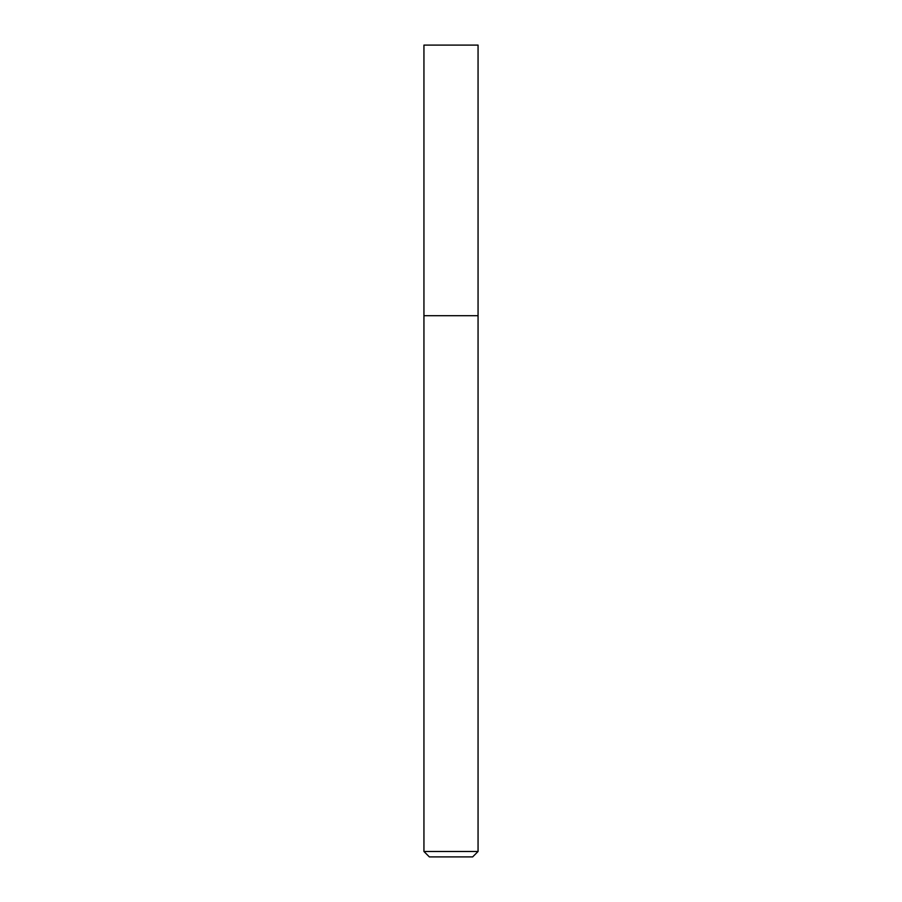 <?xml version="1.0" encoding="UTF-8"?>
<svg xmlns="http://www.w3.org/2000/svg" width="902" height="902" viewBox="0 0 902 902"><rect width="100%" height="100%" fill="white"/><g stroke="black" fill="none" stroke-linecap="round" stroke-linejoin="round"><path stroke-width="1.35" d="M423.94 851.488L429.352 856.9L472.648 856.9L478.06 851.488L478.06 45.1L423.94 45.1L423.94 315.7L478.06 315.7L423.94 315.7L423.94 851.488L478.06 851.488"/></g></svg>
